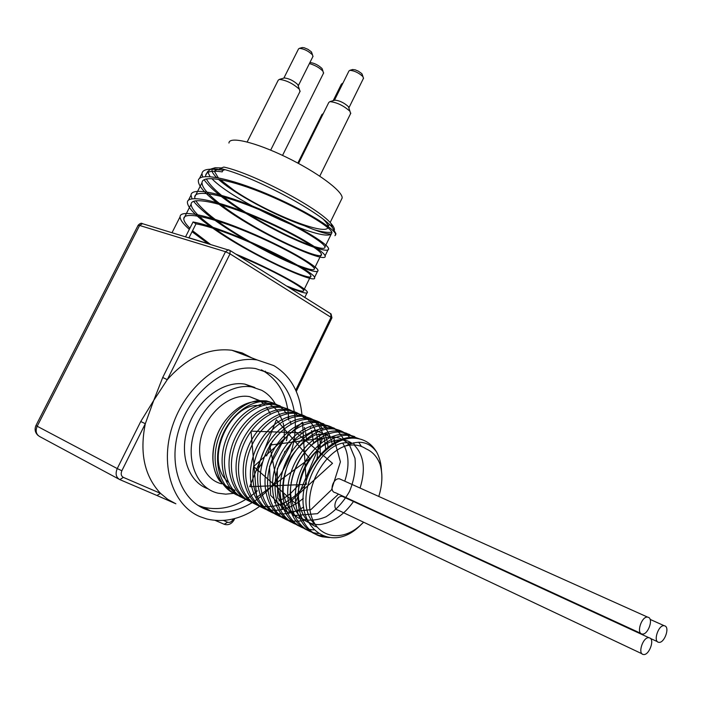 <?xml version="1.0" encoding="UTF-8"?>
<svg xmlns="http://www.w3.org/2000/svg" width="702" height="702" viewBox="0 0 702 702"><rect width="100%" height="100%" fill="white"/><g stroke="black" fill="none" stroke-linecap="round" stroke-linejoin="round"><path stroke-width="1.05" d="M268.805 401.816L258.178 400.658C240.049 402.667 220.998 422.823 216.304 446.288C211.46 469.735 222.025 491.497 239.777 495.638M280.159 405.844L273.139 403.676C255.668 400.684 233.757 417.207 225.553 440.953C217.164 464.654 224.614 490.084 241.786 497.42M287.206 408.757L280.212 406.598C261.881 403.439 238.794 422.034 231.484 447.455C223.938 472.815 234.336 498.157 253.597 502.527M294.384 411.714L287.364 409.556C269.033 406.414 245.884 425.158 238.548 450.719C230.949 476.228 241.339 501.684 260.618 506.019C277.071 508.792 291.883 501.86 305.045 485.24M316.69 460.451C321.314 434.064 313.952 418.094 294.603 412.539C277.097 409.626 255.054 426.535 246.735 450.728C238.241 474.868 245.647 500.64 262.89 507.95M267.725 509.564C279.879 511.995 291.734 508.257 303.308 498.341M325.631 450.412C325.123 430.73 317.225 419.112 301.913 415.566C283.573 412.469 260.328 431.502 252.904 457.362C245.235 483.169 255.589 508.845 274.903 513.144C284.363 515.18 293.945 513.136 303.659 507.019M332.406 445.112C329.659 430.019 321.964 421.191 309.31 418.629C290.961 415.549 267.673 434.731 260.214 460.74C252.501 486.705 262.838 512.495 282.169 516.76L285.46 517.339M323.85 423.885L316.795 421.718C298.438 418.673 275.114 437.995 267.602 464.162C259.854 490.286 270.165 516.163 289.514 520.428C295.094 521.691 300.895 521.402 306.932 519.559M343.769 439.671C339.461 431.256 332.994 426.316 324.359 424.85C306.862 422.007 284.626 439.478 276.158 464.25C267.497 488.978 274.824 515.233 292.102 522.525M339.066 430.159L332.02 428.009C314.505 425.201 292.243 442.804 283.722 467.743C275.035 492.628 282.336 518.997 299.631 526.281M346.893 433.397L339.759 431.212C322.253 428.422 299.93 446.182 291.391 471.279C282.652 496.305 289.935 522.814 307.257 530.071M354.747 436.635L347.595 434.45C329.247 431.502 305.73 451.456 298.06 478.255C290.137 505.01 300.359 531.353 319.77 535.494L323.297 536.074M362.293 439.733L355.519 437.723C337.548 434.538 313.934 454.334 306.195 480.914C291.813 524.245 328.457 554.931 358.476 527.141L363.645 522.227M381.283 485.635C382.397 477.913 382.002 470.849 380.115 464.443C377.237 456.853 372.56 451.658 366.067 448.85C360.1 444.919 353.203 443.971 345.366 446.007C358.678 439.54 369.103 441.558 376.649 452.062C379.642 457.528 381.256 463.952 381.511 471.332M315.295 524.701C289.672 501.526 321.446 435.609 351.641 443.322M316.953 526.991C299.324 521.068 292.857 493.287 303.633 469.506C314.145 445.594 337.952 433.459 351.895 443.243M354.124 444.971C363.908 455.01 365.891 469.375 360.073 488.057M353.483 501.553C344.147 514.715 333.046 522.385 320.182 524.569C303.878 525.342 291.321 511.67 290.488 491.461C290.654 470.928 302.676 449.324 318.269 440.303C330.581 434.836 340.768 436.179 348.859 444.313M349.535 445.173L354.975 458.195C356.002 468.945 354.177 480.036 349.508 491.47C343.348 502.237 335.53 510.67 326.044 516.777C316.172 520.866 306.888 521.235 298.174 517.883C290.54 512.284 285.547 503.904 283.204 492.751C282.809 480.677 285.398 468.813 290.97 457.151C297.99 446.639 306.212 439.18 315.637 434.784L328.992 433.669M342.98 443.567C349.008 453.825 349.605 466.374 344.77 481.186M338.496 494.12L317.479 513.671L293.682 515.575L277.738 498.095L277.255 468.866L292.269 441.918L314.908 430.107L333.898 438.302L340.417 461.846L331.546 489.794L310.846 509.678L286.995 512.188L270.639 495.34L269.542 466.453L284.082 439.355M294.454 431.107L332.52 463.311L281.985 509.257L269.717 445.112L322.657 438.206L295.147 503.141L253.659 466.558L302.527 422.183L306.3 484.415L249.71 486.688L276.412 419.778L309.74 458.529L256.695 497.402L251.026 431.142L302.316 432.871M287.96 417.629L288.864 418.532M228.211 482.072C202.501 460.53 231.098 399.613 261.504 405.914M329.51 537.557L322.429 536.819C303.018 532.686 292.795 506.3 300.746 479.492C308.432 452.641 331.958 432.625 350.307 435.573L359.582 438.925M318.296 533.564L314.698 532.976C295.305 528.799 285.065 502.544 292.953 475.895C300.614 449.201 324.087 429.361 342.436 432.309L349.254 434.354L355.159 438.267M358.731 442.19L361.381 446.419M313.794 529.922L307.064 529.168M304.896 528.58C286.407 522.972 277.474 496.656 285.723 470.84C293.752 444.98 316.681 426.202 334.661 429.106C341.049 430.107 346.323 433.187 350.482 438.329M353.457 442.83L354.519 444.998M301.553 525.807L299.508 525.403M297.279 524.789C278.826 519.129 269.91 492.909 278.141 467.286C286.135 441.602 309.012 422.999 326.974 425.93L333.933 428.027L339.926 432.072M293.998 522.077L292.058 521.691M289.794 521.068C271.367 515.365 262.451 489.268 270.63 463.803C278.606 438.276 301.412 419.84 319.384 422.779L328.843 426.281M282.169 516.76L284.679 518.015C265.338 513.75 255.01 487.925 262.741 461.916C270.217 435.854 293.515 416.619 311.872 419.682C318.304 420.726 323.622 423.824 327.816 428.992M332.23 436.451L333.02 438.469M333.696 440.558L334.512 443.796M279.133 514.741L277.387 514.382C258.064 510.091 247.718 484.38 255.405 458.52C262.846 432.607 286.1 413.522 304.44 416.619C312.504 417.988 318.717 422.402 323.087 429.861M324.78 433.231L327.316 441.611M327.527 442.857L328.088 448.297M271.841 511.135L270.173 510.793C250.877 506.467 240.505 480.879 248.148 455.159C255.554 429.405 278.755 410.477 297.104 413.575C303.422 414.619 308.678 417.637 312.864 422.613M317.576 430.458L318.041 431.607M318.84 433.871L319.91 437.995M320.165 439.347L320.244 455.967M264.593 507.555L263.048 507.23M260.626 506.537C242.33 500.693 233.424 475.043 241.479 450.219C249.315 425.351 271.92 407.537 289.838 410.582C296.104 411.609 301.333 414.584 305.51 419.48M310.398 427.544L310.688 428.255M311.53 430.589L313.61 442.69M312.715 454.852L312.548 455.721M299.561 484.126L290.558 493.497M290.189 493.804L284.178 498.13M283.038 498.815L278.887 500.956M276.869 501.816L274.526 502.667M257.476 504.036L255.993 503.72C236.732 499.368 226.334 473.982 233.898 448.569C241.216 423.104 264.329 404.449 282.66 407.616C288.873 408.643 294.059 411.565 298.227 416.383M302.895 423.78L303.404 424.938M304.308 427.36L305.317 430.94M305.642 432.485L306.432 438.873M305.818 450.438L305.73 450.965M291.435 482.151L291.058 482.607M250.421 500.544L249.026 500.245C229.782 495.866 219.366 470.594 226.886 445.322C234.178 420.007 257.222 401.509 275.561 404.668L284.793 408.037M239.593 496.068C221.402 490.128 212.513 464.794 220.481 440.444C228.22 416.04 250.658 398.675 268.533 401.772C276.202 403.115 282.248 407.169 286.662 413.943M288.706 417.664L289.066 418.453M290.075 421.024L291.023 424.105M229.115 489.768L219.673 480.914C208.643 465.751 211.53 437.583 226.035 419.717C237.013 406.195 248.964 400.201 261.899 401.755C268.331 402.86 273.587 406.054 277.659 411.328M278.378 412.32L282.739 421.454M283.187 423.069L284.213 428.711M284.301 429.624L284.222 439.198M284.213 439.215L284.161 439.724M221.814 483.836C204.133 479.896 194.708 456.581 202.211 433.397C209.486 410.161 231.686 393.304 249.57 396.63L259.538 400.544M259.565 400.57L260.363 401.114M261.065 401.632L264.768 405.054M266.47 407.116L270.419 414.083M272.455 441.11L272.35 441.637M224.429 485.126L235.003 490.373C228.589 488.82 223.341 485.205 219.27 479.527C208.512 464.961 211.53 437.372 226.044 419.717M284.819 451.386L284.292 453.167M649.806 637.969C654.869 639.996 648.929 655.58 643.497 654.501C637.284 654.194 643.014 636.626 648.964 637.723L649.806 637.969M642.067 653.825L338.004 510.108C331.528 509.187 336.223 494.91 342.488 496.454L344.033 497.165M322.534 69.893L322.069 68.559C318.313 65.023 314.259 63.004 309.924 62.522M309.406 63.557C315.145 65.242 319.682 67.822 323.017 71.288L323.473 73.262M333.196 100.667L341.426 84.073L342.778 83.441M362.407 75.017L361.635 73.491L358.362 71.192L355.168 69.823L352.509 69.568M334.424 100.307L348.947 70.999L349.842 70.323C354.475 70.726 358.854 72.841 362.995 76.685L363.408 78.44M348.85 108.011L348.359 106.607C344.094 102.773 339.628 100.623 334.968 100.149L334.582 100.263M311.907 53.15L311.161 51.658L307.915 49.316L304.01 47.692L302.035 47.613M283.862 78.106L298.499 48.973L299.394 48.333C304.036 48.815 308.415 50.992 312.504 54.87L312.899 56.572M298.236 85.942L297.771 84.573C293.55 80.712 289.101 78.51 284.424 77.948L284.012 78.071M298.534 163.461L328.773 102.501L329.896 101.632C336.89 102.36 343.594 105.598 350.008 111.337L350.579 113.636M297.841 163.092L321.981 114.435L323.253 113.636M247.174 141.953L278.229 80.204L279.352 79.387C286.372 80.23 293.059 83.547 299.403 89.329L299.947 91.567M665.048 625.973C669.954 628.018 664.171 643.357 658.871 642.321C652.772 642.067 658.336 624.666 664.18 625.71L665.048 625.973M351.553 500.631L350.825 499.798M648.543 617.391C653.615 619.515 647.753 635.064 642.269 634.029C635.951 633.774 641.558 616.066 647.621 617.119L648.543 617.391M640.786 633.344L335.266 492.637C328.703 491.769 333.257 477.378 339.619 478.878L341.198 479.589M341.181 199.991L342.172 197.964C342.708 191.119 317.023 172.06 286.205 157.151C255.388 142.146 228.984 135.942 228.949 143.059M220.016 179.519L233.819 190.163C265.725 212.136 324.526 235.89 327.895 227.729M329.256 224.368L328.185 226.544C328.115 224.894 326.605 222.595 323.666 219.656M217.058 169.243L214.549 171.578L218.269 177.79M333.652 231.256C335.223 229.817 334.319 227.194 330.932 223.394C318.26 207.801 253.036 173.297 223.85 167.058L220.059 168.436C250.57 175.009 319.12 211.241 332.318 227.43L335.925 233.643L335.609 234.994M334.959 235.697L335.925 233.643M313.855 229.633C322.385 232.064 328.378 232.897 331.827 232.125M221.358 167.962L215.198 167.725L213.215 168.331M212.478 168.901C211.162 170.568 212.513 173.429 216.541 177.474M218.41 179.256C233.705 193.436 276.158 216.277 304.15 225.64C318.427 231.783 327.501 234.529 331.37 233.88C322.946 242.778 231.932 200.588 211.82 178.571M185.6 236.758L193.059 221.964L196.007 223.833C231.502 230.203 311.846 270.437 310.819 275.851C314.628 283.187 252.685 255.686 215.479 229.124M213.197 227.501C198.71 217.032 191.348 209.275 191.102 204.221C191.207 196.218 220.603 202.553 255.633 217.243C290.672 231.853 320.516 249.693 321.419 254.159C325.044 262.838 256.835 232.564 221.244 204.852M219.112 203.194C207.652 194.129 201.948 187.285 202.009 182.643C202.395 174.131 231.941 179.975 266.874 194.665C301.807 209.266 331.318 227.571 331.976 232.573L331.37 233.88M193.059 221.964C230.528 228.834 315.707 271.7 314.487 277.562C318.427 285.512 252.413 256.335 213.031 228.343M210.714 226.693C195.454 215.733 187.68 207.616 187.39 202.351C187.452 193.989 218.497 200.772 255.581 216.462C292.673 232.064 324.184 251.044 325.079 255.861C328.799 265.207 256.607 233.345 218.831 204.177M216.646 202.483C204.396 192.892 198.28 185.653 198.315 180.756C198.666 171.867 229.87 178.132 266.857 193.813C303.834 209.407 334.986 228.887 335.626 234.266M210.082 176.641L207.573 171.648L210.898 169.024C213.531 168.655 217.541 169.121 222.938 170.402L222.192 171.876C211.714 170.358 206.195 171.56 205.642 175.474L207.573 171.648M224.851 169.7L222.938 170.402M196.007 223.833L188.978 237.785M238.733 255.94C273.201 270.358 302.79 287.057 303.72 290.374C304.308 292.304 298.894 290.944 287.469 286.284M210.231 244.235L192.532 230.721M189.9 228.238C185.758 224.149 183.731 220.954 183.792 218.673C183.722 211.004 213.004 217.664 248.113 232.362C283.213 246.981 313.285 264.496 314.356 268.612C314.786 270.858 309.126 269.691 297.358 265.11M292.971 263.303C281.713 258.547 268.884 252.211 254.51 244.287M249.342 241.383C221.13 225.219 203.273 211.688 195.77 200.772M194.893 198.605L194.735 197.016C194.945 188.847 224.377 195.016 259.389 209.705C294.392 224.315 324.113 242.304 324.947 246.955C325.307 248.956 321.806 248.833 314.426 246.577M311.486 245.603C294.445 239.593 273.692 229.264 249.228 214.636M245.709 212.443C224.245 198.894 211.118 187.732 206.335 178.949M205.651 176.571L205.642 175.474M220.059 168.436L219.314 169.919C208.301 168.287 202.509 169.507 201.948 173.587L202.588 176.983M204.089 179.738C210.363 188.452 223.122 198.92 242.365 211.144M245.726 213.259C272.262 229.256 294.989 240.584 313.908 247.244M316.821 248.201C325.035 250.728 328.966 250.877 328.606 248.657C327.781 243.638 296.402 224.5 259.345 208.898C222.288 193.217 191.207 186.609 191.032 195.138L192.006 198.815M193.576 201.325C202.404 212.022 219.55 224.763 245.016 239.54M249.552 242.137C267.365 252.106 283.125 259.907 296.823 265.531M300.658 267.058C312.68 271.63 318.462 272.718 318.024 270.323C316.935 265.874 285.196 247.227 248.034 231.616C210.881 215.935 179.949 208.801 180.081 216.795C180.054 219.691 183.134 223.885 189.321 229.387M192.032 231.721L207.985 243.55M289.628 287.732C302.062 292.76 307.985 294.217 307.397 292.093C306.511 288.408 273.306 269.647 235.74 254.063M210.319 244.261L188.32 237.592M292.488 289.724L270.911 276.158M143.357 223.947L142.462 223.675L139.61 225.465L225.509 251.72L230.01 253.861L230.107 250.526L228.448 249.763L225.509 251.72L162.715 377.492L167.287 379.659C187.197 357.353 208.731 347.551 231.879 350.254L242.304 352.992L251.728 357.871M270.27 444.849L270.735 443.55M271.621 443.743L266.62 455.914M262.092 464.303L261.249 465.698M257.292 470.498L262.838 461.583M120.007 479.694L156.958 495.498L160.512 493.357C144.489 476.175 139.435 452.957 145.323 423.701L140.733 421.525L117.243 468.567L121.858 470.761L145.323 423.701L153.756 400.368L140.733 421.525M175.869 503.79L167.752 499.359L160.512 493.357L123.376 477.386C121.121 476.053 120.621 473.841 121.858 470.761M157.178 495.594L174.754 503.299M162.715 377.492L153.756 400.368L167.287 379.659L230.01 253.861L331.906 317.883M265.216 371.156L266.233 372.657M203.413 507.23L201.562 507.449M376.623 452.018C372.069 444.401 365.672 439.9 357.432 438.513C338.82 435.065 314.557 454.633 306.195 480.914M380.115 464.443C382.827 474.245 382.388 484.915 378.773 496.454M363.601 522.209L359.205 526.333C339.671 543.181 314.777 536.6 310.266 511.697C305.3 487.048 323.438 453.431 345.366 446.007M273.315 403.001L266.383 400.886L258.178 400.658M233.801 493.348L225.746 494.155L217.997 493.199C196.639 488.302 185.196 459.994 194.322 431.783C203.176 403.51 230.133 383.046 251.816 386.942L261.811 390.338C267.409 393.401 271.893 397.894 275.272 403.808M207.924 488.785C187.96 481.8 178.589 453.431 188.294 426.404C197.762 399.324 223.85 380.361 244.893 384.126L254.887 387.522M288.697 420.103C287.952 397.148 279.422 380.695 263.092 370.735L261.355 369.831M197.99 505.387L203.668 507.292C222.183 511.31 240.084 505.817 257.371 490.795M286.46 440.733L287.653 434.564M270.051 373.455C295.191 387.399 302.553 426.772 287.785 460.723C273.324 494.778 238.733 518.137 210.363 510.793C182.23 504.001 167.023 466.374 179.203 428.694C191.023 390.944 226.86 363.741 255.625 368.568L270.051 373.455M259.801 506.256C242.19 518.866 224.464 523.095 206.625 518.936L200.149 516.716C171.63 505.063 158.775 462.776 173.578 422.797C188.083 382.722 226.404 355.054 257.213 359.977L273.868 365.619C290.391 375.675 299.745 392.076 301.93 414.812M330.616 313.671L331.107 317.128L295.726 390.189M138.083 225.377L139.61 225.465L37.188 426.246L35.977 425.473L138.083 225.377M215.233 520.419L224.184 524.245L227.659 522.244L223.526 520.463M224.772 524.455C228.764 525.359 231.932 523.718 234.284 519.524L233.283 519.138C231.739 521.823 229.87 522.858 227.659 522.244M118.91 479.133L39.821 436.635C36.127 434.477 35.249 431.01 37.188 426.246L117.243 468.567C115.172 473.718 116.023 477.395 119.788 479.606L123.376 477.386M261.907 401.755L249.57 396.63M342.488 496.454L648.964 637.723M322.069 68.559L323.017 71.288M282.546 155.396L323.675 72.859M342.857 83.284L342.216 83.477M352.825 69.48L349.842 70.323M362.021 73.921L362.995 76.685M348.903 107.827L363.592 78.071M302.369 47.517L299.394 48.333M311.539 52.088L312.504 54.87M298.289 85.767L313.066 56.23M334.968 100.149L329.896 101.632M348.359 106.607L350.008 111.337M319.77 176.141L350.825 113.136M284.424 77.948L279.352 79.387M297.771 84.573L299.403 89.329M270.674 150.131L300.184 91.093M650.482 638.46L657.476 641.681M650.096 619.383L664.18 625.71M339.619 478.878L647.621 617.119M330.142 222.543L342.172 197.964M214.549 171.578L215.374 169.954M330.932 223.394L332.318 227.43M215.198 167.725L210.898 169.024M303.72 290.374L310.819 275.851M314.356 268.612L321.419 254.159M324.938 246.955L331.967 232.573M183.792 218.673L191.102 204.221M194.744 197.016L202.009 182.643M304.782 297.446L307.397 292.093M314.487 277.562L318.024 270.323M325.079 255.861L328.597 248.657M172.051 232.652L180.081 216.795M188.478 200.202L191.041 195.138M199.5 178.431L201.948 173.587M296.288 391.453L331.941 317.813L331.063 313.952L230.107 250.526L142.462 223.675C141.506 222.78 140.067 223.297 138.145 225.245M234.284 519.524L234.758 518.55M35.96 425.517C34.363 429.317 35.074 432.634 38.075 435.468M359.205 526.333L358.476 527.149M274.903 513.144L277.387 514.382M319.761 535.503L322.429 536.828M266.383 400.886L268.533 401.772M273.139 403.676L275.561 404.677M280.212 406.598L282.66 407.608M287.364 409.556L289.838 410.573M294.603 412.548L297.086 413.575M301.913 415.566L304.44 416.611M309.31 418.629L311.872 419.682M316.795 421.718L319.366 422.779M324.359 424.842L326.983 425.93M332.02 428.009L334.661 429.106M339.759 431.212L342.436 432.318M347.595 434.45L350.307 435.565M355.519 437.723L357.432 438.513M219.27 479.527L219.665 480.914M244.893 384.126L251.816 386.942M210.363 510.793L203.668 507.292M231.879 350.254L257.213 359.977"/></g></svg>
